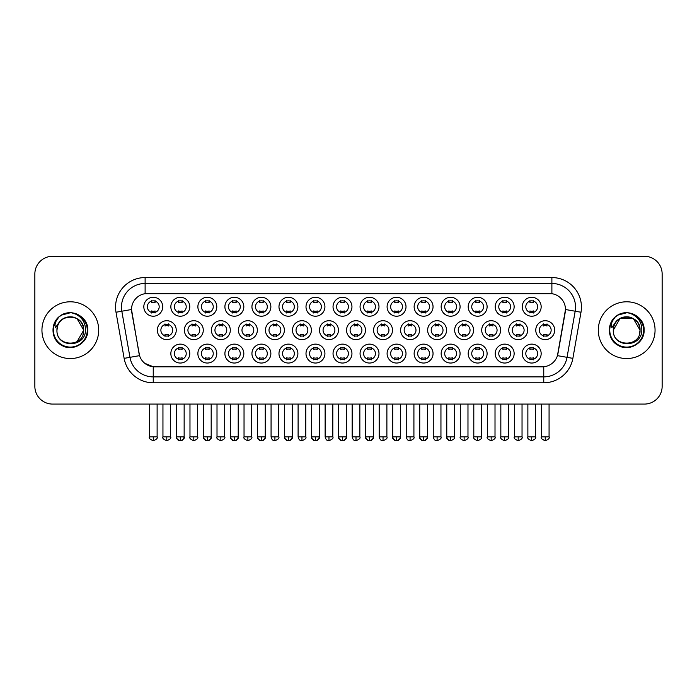 <?xml version="1.0" encoding="UTF-8"?>
<svg xmlns="http://www.w3.org/2000/svg" width="697" height="697" viewBox="0 0 697 697"><rect width="100%" height="100%" fill="white"/><g stroke="black" fill="none" stroke-linecap="round" stroke-linejoin="round"><path stroke-width="1.05" d="M433.046 353.588A9.462 9.462 0 0 1 423.584 363.041A9.462 9.462 0 0 1 414.131 353.588A9.462 9.462 0 0 1 423.584 344.126A9.462 9.462 0 0 1 433.046 353.588M417.677 353.588A5.916 5.916 0 0 0 423.584 359.495A5.916 5.916 0 0 0 429.5 353.588A5.916 5.916 0 0 0 423.584 347.672A5.916 5.916 0 0 0 417.677 353.588M460.081 353.588A9.462 9.462 0 0 1 450.619 363.041A9.462 9.462 0 0 1 441.157 353.588A9.462 9.462 0 0 1 450.619 344.126A9.462 9.462 0 0 1 460.081 353.588M444.703 353.588A5.916 5.916 0 0 0 450.619 359.495A5.916 5.916 0 0 0 456.526 353.588A5.916 5.916 0 0 0 450.619 347.672A5.916 5.916 0 0 0 444.703 353.588M487.107 353.588A9.462 9.462 0 0 1 477.645 363.041A9.462 9.462 0 0 1 468.192 353.588A9.462 9.462 0 0 1 477.645 344.126A9.462 9.462 0 0 1 487.107 353.588M471.738 353.588A5.916 5.916 0 0 0 477.645 359.495A5.916 5.916 0 0 0 483.561 353.588A5.916 5.916 0 0 0 477.645 347.672A5.916 5.916 0 0 0 471.738 353.588M406.011 353.588A9.462 9.462 0 0 1 396.558 363.041A9.462 9.462 0 0 1 387.096 353.588A9.462 9.462 0 0 1 396.558 344.126A9.462 9.462 0 0 1 406.011 353.588M390.642 353.588A5.916 5.916 0 0 0 396.558 359.495A5.916 5.916 0 0 0 402.465 353.588A5.916 5.916 0 0 0 396.558 347.672A5.916 5.916 0 0 0 390.642 353.588M378.985 353.588A9.462 9.462 0 0 1 369.523 363.041A9.462 9.462 0 0 1 360.061 353.588A9.462 9.462 0 0 1 369.523 344.126A9.462 9.462 0 0 1 378.985 353.588M363.616 353.588A5.916 5.916 0 0 0 369.523 359.495A5.916 5.916 0 0 0 375.439 353.588A5.916 5.916 0 0 0 369.523 347.672A5.916 5.916 0 0 0 363.616 353.588M514.142 353.588A9.462 9.462 0 0 1 504.68 363.041A9.462 9.462 0 0 1 495.218 353.588A9.462 9.462 0 0 1 504.68 344.126A9.462 9.462 0 0 1 514.142 353.588M498.764 353.588A5.916 5.916 0 0 0 504.68 359.495A5.916 5.916 0 0 0 510.596 353.588A5.916 5.916 0 0 0 504.68 347.672A5.916 5.916 0 0 0 498.764 353.588M351.95 353.588A9.462 9.462 0 0 1 342.497 363.041A9.462 9.462 0 0 1 333.035 353.588A9.462 9.462 0 0 1 342.497 344.126A9.462 9.462 0 0 1 351.95 353.588M336.581 353.588A5.916 5.916 0 0 0 342.497 359.495A5.916 5.916 0 0 0 348.404 353.588A5.916 5.916 0 0 0 342.497 347.672A5.916 5.916 0 0 0 336.581 353.588M324.924 353.588A9.462 9.462 0 0 1 315.462 363.041A9.462 9.462 0 0 1 306 353.588A9.462 9.462 0 0 1 315.462 344.126A9.462 9.462 0 0 1 324.924 353.588M309.546 353.588A5.916 5.916 0 0 0 315.462 359.495A5.916 5.916 0 0 0 321.378 353.588A5.916 5.916 0 0 0 315.462 347.672A5.916 5.916 0 0 0 309.546 353.588M297.889 353.588A9.462 9.462 0 0 1 288.427 363.041A9.462 9.462 0 0 1 278.974 353.588A9.462 9.462 0 0 1 288.427 344.126A9.462 9.462 0 0 1 297.889 353.588M282.52 353.588A5.916 5.916 0 0 0 288.427 359.495A5.916 5.916 0 0 0 294.343 353.588A5.916 5.916 0 0 0 288.427 347.672A5.916 5.916 0 0 0 282.52 353.588M270.863 353.588A9.462 9.462 0 0 1 261.401 363.041A9.462 9.462 0 0 1 251.939 353.588A9.462 9.462 0 0 1 261.401 344.126A9.462 9.462 0 0 1 270.863 353.588M255.485 353.588A5.916 5.916 0 0 0 261.401 359.495A5.916 5.916 0 0 0 267.308 353.588A5.916 5.916 0 0 0 261.401 347.672A5.916 5.916 0 0 0 255.485 353.588M243.828 353.588A9.462 9.462 0 0 1 234.366 363.041A9.462 9.462 0 0 1 224.904 353.588A9.462 9.462 0 0 1 234.366 344.126A9.462 9.462 0 0 1 243.828 353.588M228.459 353.588A5.916 5.916 0 0 0 234.366 359.495A5.916 5.916 0 0 0 240.282 353.588A5.916 5.916 0 0 0 234.366 347.672A5.916 5.916 0 0 0 228.459 353.588M216.793 353.588A9.462 9.462 0 0 1 207.34 363.041A9.462 9.462 0 0 1 197.878 353.588A9.462 9.462 0 0 1 207.34 344.126A9.462 9.462 0 0 1 216.793 353.588M201.424 353.588A5.916 5.916 0 0 0 207.34 359.495A5.916 5.916 0 0 0 213.247 353.588A5.916 5.916 0 0 0 207.34 347.672A5.916 5.916 0 0 0 201.424 353.588M189.767 353.588A9.462 9.462 0 0 1 180.305 363.041A9.462 9.462 0 0 1 170.843 353.588A9.462 9.462 0 0 1 180.305 344.126A9.462 9.462 0 0 1 189.767 353.588M174.389 353.588A5.916 5.916 0 0 0 180.305 359.495A5.916 5.916 0 0 0 186.221 353.588A5.916 5.916 0 0 0 180.305 347.672A5.916 5.916 0 0 0 174.389 353.588M541.168 353.588A9.462 9.462 0 0 1 531.715 363.041A9.462 9.462 0 0 1 522.253 353.588A9.462 9.462 0 0 1 531.715 344.126A9.462 9.462 0 0 1 541.168 353.588M525.799 353.588A5.916 5.916 0 0 0 531.715 359.495A5.916 5.916 0 0 0 537.622 353.588A5.916 5.916 0 0 0 531.715 347.672A5.916 5.916 0 0 0 525.799 353.588M365.472 330.169A9.462 9.462 0 0 1 356.01 339.631A9.462 9.462 0 0 1 346.548 330.169A9.462 9.462 0 0 1 356.01 320.716A9.462 9.462 0 0 1 365.472 330.169M350.094 330.169A5.916 5.916 0 0 0 356.01 336.085A5.916 5.916 0 0 0 361.917 330.169A5.916 5.916 0 0 0 356.01 324.262A5.916 5.916 0 0 0 350.094 330.169M446.559 330.169A9.462 9.462 0 0 1 437.106 339.631A9.462 9.462 0 0 1 427.644 330.169A9.462 9.462 0 0 1 437.106 320.716A9.462 9.462 0 0 1 446.559 330.169M431.19 330.169A5.916 5.916 0 0 0 437.106 336.085A5.916 5.916 0 0 0 443.013 330.169A5.916 5.916 0 0 0 437.106 324.262A5.916 5.916 0 0 0 431.19 330.169M473.594 330.169A9.462 9.462 0 0 1 464.132 339.631A9.462 9.462 0 0 1 454.671 330.169A9.462 9.462 0 0 1 464.132 320.716A9.462 9.462 0 0 1 473.594 330.169M458.225 330.169A5.916 5.916 0 0 0 464.132 336.085A5.916 5.916 0 0 0 470.048 330.169A5.916 5.916 0 0 0 464.132 324.262A5.916 5.916 0 0 0 458.225 330.169M500.629 330.169A9.462 9.462 0 0 1 491.167 339.631A9.462 9.462 0 0 1 481.705 330.169A9.462 9.462 0 0 1 491.167 320.716A9.462 9.462 0 0 1 500.629 330.169M485.251 330.169A5.916 5.916 0 0 0 491.167 336.085A5.916 5.916 0 0 0 497.074 330.169A5.916 5.916 0 0 0 491.167 324.262A5.916 5.916 0 0 0 485.251 330.169M419.533 330.169A9.462 9.462 0 0 1 410.071 339.631A9.462 9.462 0 0 1 400.609 330.169A9.462 9.462 0 0 1 410.071 320.716A9.462 9.462 0 0 1 419.533 330.169M404.155 330.169A5.916 5.916 0 0 0 410.071 336.085A5.916 5.916 0 0 0 415.987 330.169A5.916 5.916 0 0 0 410.071 324.262A5.916 5.916 0 0 0 404.155 330.169M392.498 330.169A9.462 9.462 0 0 1 383.036 339.631A9.462 9.462 0 0 1 373.583 330.169A9.462 9.462 0 0 1 383.036 320.716A9.462 9.462 0 0 1 392.498 330.169M377.129 330.169A5.916 5.916 0 0 0 383.036 336.085A5.916 5.916 0 0 0 388.952 330.169A5.916 5.916 0 0 0 383.036 324.262A5.916 5.916 0 0 0 377.129 330.169M527.655 330.169A9.462 9.462 0 0 1 518.193 339.631A9.462 9.462 0 0 1 508.74 330.169A9.462 9.462 0 0 1 518.193 320.716A9.462 9.462 0 0 1 527.655 330.169M512.286 330.169A5.916 5.916 0 0 0 518.193 336.085A5.916 5.916 0 0 0 524.109 330.169A5.916 5.916 0 0 0 518.193 324.262A5.916 5.916 0 0 0 512.286 330.169M338.437 330.169A9.462 9.462 0 0 1 328.975 339.631A9.462 9.462 0 0 1 319.514 330.169A9.462 9.462 0 0 1 328.975 320.716A9.462 9.462 0 0 1 338.437 330.169M323.068 330.169A5.916 5.916 0 0 0 328.975 336.085A5.916 5.916 0 0 0 334.891 330.169A5.916 5.916 0 0 0 328.975 324.262A5.916 5.916 0 0 0 323.068 330.169M311.402 330.169A9.462 9.462 0 0 1 301.949 339.631A9.462 9.462 0 0 1 292.487 330.169A9.462 9.462 0 0 1 301.949 320.716A9.462 9.462 0 0 1 311.402 330.169M296.033 330.169A5.916 5.916 0 0 0 301.949 336.085A5.916 5.916 0 0 0 307.856 330.169A5.916 5.916 0 0 0 301.949 324.262A5.916 5.916 0 0 0 296.033 330.169M284.376 330.169A9.462 9.462 0 0 1 274.914 339.631A9.462 9.462 0 0 1 265.452 330.169A9.462 9.462 0 0 1 274.914 320.716A9.462 9.462 0 0 1 284.376 330.169M268.998 330.169A5.916 5.916 0 0 0 274.914 336.085A5.916 5.916 0 0 0 280.83 330.169A5.916 5.916 0 0 0 274.914 324.262A5.916 5.916 0 0 0 268.998 330.169M257.341 330.169A9.462 9.462 0 0 1 247.879 339.631A9.462 9.462 0 0 1 238.426 330.169A9.462 9.462 0 0 1 247.879 320.716A9.462 9.462 0 0 1 257.341 330.169M241.972 330.169A5.916 5.916 0 0 0 247.879 336.085A5.916 5.916 0 0 0 253.795 330.169A5.916 5.916 0 0 0 247.879 324.262A5.916 5.916 0 0 0 241.972 330.169M230.315 330.169A9.462 9.462 0 0 1 220.853 339.631A9.462 9.462 0 0 1 211.391 330.169A9.462 9.462 0 0 1 220.853 320.716A9.462 9.462 0 0 1 230.315 330.169M214.937 330.169A5.916 5.916 0 0 0 220.853 336.085A5.916 5.916 0 0 0 226.769 330.169A5.916 5.916 0 0 0 220.853 324.262A5.916 5.916 0 0 0 214.937 330.169M203.28 330.169A9.462 9.462 0 0 1 193.818 339.631A9.462 9.462 0 0 1 184.365 330.169A9.462 9.462 0 0 1 193.818 320.716A9.462 9.462 0 0 1 203.28 330.169M187.911 330.169A5.916 5.916 0 0 0 193.818 336.085A5.916 5.916 0 0 0 199.734 330.169A5.916 5.916 0 0 0 193.818 324.262A5.916 5.916 0 0 0 187.911 330.169M176.254 330.169A9.462 9.462 0 0 1 166.792 339.631A9.462 9.462 0 0 1 157.33 330.169A9.462 9.462 0 0 1 166.792 320.716A9.462 9.462 0 0 1 176.254 330.169M160.876 330.169A5.916 5.916 0 0 0 166.792 336.085A5.916 5.916 0 0 0 172.699 330.169A5.916 5.916 0 0 0 166.792 324.262A5.916 5.916 0 0 0 160.876 330.169M554.69 330.169A9.462 9.462 0 0 1 545.228 339.631A9.462 9.462 0 0 1 535.766 330.169A9.462 9.462 0 0 1 545.228 320.716A9.462 9.462 0 0 1 554.69 330.169M539.312 330.169A5.916 5.916 0 0 0 545.228 336.085A5.916 5.916 0 0 0 551.144 330.169A5.916 5.916 0 0 0 545.228 324.262A5.916 5.916 0 0 0 539.312 330.169M351.95 306.758A9.462 9.462 0 0 1 342.497 316.22A9.462 9.462 0 0 1 333.035 306.758A9.462 9.462 0 0 1 342.497 297.297A9.462 9.462 0 0 1 351.95 306.758M336.581 306.758A5.916 5.916 0 0 0 342.497 312.674A5.916 5.916 0 0 0 348.404 306.758A5.916 5.916 0 0 0 342.497 300.843A5.916 5.916 0 0 0 336.581 306.758M378.985 306.758A9.462 9.462 0 0 1 369.523 316.22A9.462 9.462 0 0 1 360.061 306.758A9.462 9.462 0 0 1 369.523 297.297A9.462 9.462 0 0 1 378.985 306.758M363.616 306.758A5.916 5.916 0 0 0 369.523 312.674A5.916 5.916 0 0 0 375.439 306.758A5.916 5.916 0 0 0 369.523 300.843A5.916 5.916 0 0 0 363.616 306.758M433.046 306.758A9.462 9.462 0 0 1 423.584 316.22A9.462 9.462 0 0 1 414.131 306.758A9.462 9.462 0 0 1 423.584 297.297A9.462 9.462 0 0 1 433.046 306.758M417.677 306.758A5.916 5.916 0 0 0 423.584 312.674A5.916 5.916 0 0 0 429.5 306.758A5.916 5.916 0 0 0 423.584 300.843A5.916 5.916 0 0 0 417.677 306.758M460.081 306.758A9.462 9.462 0 0 1 450.619 316.22A9.462 9.462 0 0 1 441.157 306.758A9.462 9.462 0 0 1 450.619 297.297A9.462 9.462 0 0 1 460.081 306.758M444.703 306.758A5.916 5.916 0 0 0 450.619 312.674A5.916 5.916 0 0 0 456.526 306.758A5.916 5.916 0 0 0 450.619 300.843A5.916 5.916 0 0 0 444.703 306.758M487.107 306.758A9.462 9.462 0 0 1 477.645 316.22A9.462 9.462 0 0 1 468.192 306.758A9.462 9.462 0 0 1 477.645 297.297A9.462 9.462 0 0 1 487.107 306.758M471.738 306.758A5.916 5.916 0 0 0 477.645 312.674A5.916 5.916 0 0 0 483.561 306.758A5.916 5.916 0 0 0 477.645 300.843A5.916 5.916 0 0 0 471.738 306.758M514.142 306.758A9.462 9.462 0 0 1 504.68 316.22A9.462 9.462 0 0 1 495.218 306.758A9.462 9.462 0 0 1 504.68 297.297A9.462 9.462 0 0 1 514.142 306.758M498.764 306.758A5.916 5.916 0 0 0 504.68 312.674A5.916 5.916 0 0 0 510.596 306.758A5.916 5.916 0 0 0 504.68 300.843A5.916 5.916 0 0 0 498.764 306.758M406.011 306.758A9.462 9.462 0 0 1 396.558 316.22A9.462 9.462 0 0 1 387.096 306.758A9.462 9.462 0 0 1 396.558 297.297A9.462 9.462 0 0 1 406.011 306.758M390.642 306.758A5.916 5.916 0 0 0 396.558 312.674A5.916 5.916 0 0 0 402.465 306.758A5.916 5.916 0 0 0 396.558 300.843A5.916 5.916 0 0 0 390.642 306.758M324.924 306.758A9.462 9.462 0 0 1 315.462 316.22A9.462 9.462 0 0 1 306 306.758A9.462 9.462 0 0 1 315.462 297.297A9.462 9.462 0 0 1 324.924 306.758M309.546 306.758A5.916 5.916 0 0 0 315.462 312.674A5.916 5.916 0 0 0 321.378 306.758A5.916 5.916 0 0 0 315.462 300.843A5.916 5.916 0 0 0 309.546 306.758M297.889 306.758A9.462 9.462 0 0 1 288.427 316.22A9.462 9.462 0 0 1 278.974 306.758A9.462 9.462 0 0 1 288.427 297.297A9.462 9.462 0 0 1 297.889 306.758M282.52 306.758A5.916 5.916 0 0 0 288.427 312.674A5.916 5.916 0 0 0 294.343 306.758A5.916 5.916 0 0 0 288.427 300.843A5.916 5.916 0 0 0 282.52 306.758M270.863 306.758A9.462 9.462 0 0 1 261.401 316.22A9.462 9.462 0 0 1 251.939 306.758A9.462 9.462 0 0 1 261.401 297.297A9.462 9.462 0 0 1 270.863 306.758M255.485 306.758A5.916 5.916 0 0 0 261.401 312.674A5.916 5.916 0 0 0 267.308 306.758A5.916 5.916 0 0 0 261.401 300.843A5.916 5.916 0 0 0 255.485 306.758M243.828 306.758A9.462 9.462 0 0 1 234.366 316.22A9.462 9.462 0 0 1 224.904 306.758A9.462 9.462 0 0 1 234.366 297.297A9.462 9.462 0 0 1 243.828 306.758M228.459 306.758A5.916 5.916 0 0 0 234.366 312.674A5.916 5.916 0 0 0 240.282 306.758A5.916 5.916 0 0 0 234.366 300.843A5.916 5.916 0 0 0 228.459 306.758M216.793 306.758A9.462 9.462 0 0 1 207.34 316.22A9.462 9.462 0 0 1 197.878 306.758A9.462 9.462 0 0 1 207.34 297.297A9.462 9.462 0 0 1 216.793 306.758M201.424 306.758A5.916 5.916 0 0 0 207.34 312.674A5.916 5.916 0 0 0 213.247 306.758A5.916 5.916 0 0 0 207.34 300.843A5.916 5.916 0 0 0 201.424 306.758M189.767 306.758A9.462 9.462 0 0 1 180.305 316.22A9.462 9.462 0 0 1 170.843 306.758A9.462 9.462 0 0 1 180.305 297.297A9.462 9.462 0 0 1 189.767 306.758M174.389 306.758A5.916 5.916 0 0 0 180.305 312.674A5.916 5.916 0 0 0 186.221 306.758A5.916 5.916 0 0 0 180.305 300.843A5.916 5.916 0 0 0 174.389 306.758M162.732 306.758A9.462 9.462 0 0 1 153.27 316.22A9.462 9.462 0 0 1 143.817 306.758A9.462 9.462 0 0 1 153.27 297.297A9.462 9.462 0 0 1 162.732 306.758M147.363 306.758A5.916 5.916 0 0 0 153.27 312.674A5.916 5.916 0 0 0 159.186 306.758A5.916 5.916 0 0 0 153.27 300.843A5.916 5.916 0 0 0 147.363 306.758M541.168 306.758A9.462 9.462 0 0 1 531.715 316.22A9.462 9.462 0 0 1 522.253 306.758A9.462 9.462 0 0 1 531.715 297.297A9.462 9.462 0 0 1 541.168 306.758M525.799 306.758A5.916 5.916 0 0 0 531.715 312.674A5.916 5.916 0 0 0 537.622 306.758A5.916 5.916 0 0 0 531.715 300.843A5.916 5.916 0 0 0 525.799 306.758M124.136 358.363L116.007 312.247A29.562 29.562 0 0 1 145.115 277.554L551.885 277.554A29.562 29.562 0 0 1 580.993 312.247L572.864 358.363A29.562 29.562 0 0 1 543.756 382.792L153.244 382.792A29.562 29.562 0 0 1 124.136 358.363L139.548 355.644L131.759 312.247A15.961 15.961 0 0 1 147.476 293.515L549.524 293.515A15.961 15.961 0 0 1 565.241 312.247L557.94 353.64A15.961 15.961 0 0 1 542.222 366.831L154.778 366.831A15.961 15.961 0 0 1 139.06 353.64L131.515 309.512L121.827 311.219A23.646 23.646 0 0 1 145.115 283.461L551.885 283.461A23.646 23.646 0 0 1 575.173 311.219L567.044 357.334A23.646 23.646 0 0 1 543.756 376.877L153.244 376.877A23.646 23.646 0 0 1 129.956 357.334L121.827 311.219A23.646 23.646 0 0 1 121.47 307.116M41.942 330.169A28.377 28.377 0 0 0 70.327 358.554A28.377 28.377 0 0 0 98.704 330.169A28.377 28.377 0 0 0 70.327 301.792A28.377 28.377 0 0 0 41.942 330.169A28.377 28.377 0 0 0 70.327 358.554A28.377 28.377 0 0 0 98.704 330.169A28.377 28.377 0 0 0 70.327 301.792A28.377 28.377 0 0 0 41.942 330.169M598.296 330.169A28.377 28.377 0 0 0 626.673 358.554A28.377 28.377 0 0 0 655.058 330.169A28.377 28.377 0 0 0 626.673 301.792A28.377 28.377 0 0 0 598.296 330.169A28.377 28.377 0 0 0 626.673 358.554A28.377 28.377 0 0 0 655.058 330.169A28.377 28.377 0 0 0 626.673 301.792A28.377 28.377 0 0 0 598.296 330.169M145.115 277.554L145.115 293.69L551.885 293.69L551.885 277.554M131.515 309.477L131.689 307.116M542.222 366.831L154.778 366.831M153.244 382.792L153.244 366.753L144.723 363.268M580.993 312.247L565.485 309.512L557.452 355.644L572.864 358.363M557.94 353.64L557.844 354.137M139.156 354.137L139.06 353.64M662.15 274.008A17.739 17.739 0 0 0 644.411 256.269L52.589 256.269A17.739 17.739 0 0 0 34.85 274.008L34.85 386.338A17.739 17.739 0 0 0 52.589 404.077L644.411 404.077A17.739 17.739 0 0 0 662.15 386.338L662.15 274.008L662.15 386.338M34.85 274.008L34.85 386.338M644.411 256.269L52.589 256.269M52.589 404.077L644.411 404.077M529.938 313.014L529.938 310.932A4.539 4.539 0 0 0 533.484 310.932L533.484 313.014M533.484 300.503L533.484 302.585A4.539 4.539 0 0 0 529.938 302.585L529.938 300.503M543.451 336.424L543.451 334.342A4.539 4.539 0 0 0 546.997 334.342L546.997 336.424M546.997 323.913L546.997 325.996A4.539 4.539 0 0 0 543.451 325.996L543.451 323.913M529.938 359.844L529.938 357.761A4.539 4.539 0 0 0 533.484 357.761L533.484 359.844M533.484 347.324L533.484 349.406A4.539 4.539 0 0 0 529.938 349.406L529.938 347.324M502.903 313.014L502.903 310.932A4.539 4.539 0 0 0 506.458 310.932L506.458 313.014M506.458 300.503L506.458 302.585A4.539 4.539 0 0 0 502.903 302.585L502.903 300.503M475.877 313.014L475.877 310.932A4.539 4.539 0 0 0 479.423 310.932L479.423 313.014M479.423 300.503L479.423 302.585A4.539 4.539 0 0 0 475.877 302.585L475.877 300.503M448.842 313.014L448.842 310.932A4.539 4.539 0 0 0 452.388 310.932L452.388 313.014M452.388 300.503L452.388 302.585A4.539 4.539 0 0 0 448.842 302.585L448.842 300.503M421.816 313.014L421.816 310.932A4.539 4.539 0 0 0 425.362 310.932L425.362 313.014M425.362 300.503L425.362 302.585A4.539 4.539 0 0 0 421.816 302.585L421.816 300.503M516.425 336.424L516.425 334.342A4.539 4.539 0 0 0 519.971 334.342L519.971 336.424M519.971 323.913L519.971 325.996A4.539 4.539 0 0 0 516.425 325.996L516.425 323.913M489.39 336.424L489.39 334.342A4.539 4.539 0 0 0 492.936 334.342L492.936 336.424M492.936 323.913L492.936 325.996A4.539 4.539 0 0 0 489.39 325.996L489.39 323.913M462.364 336.424L462.364 334.342A4.539 4.539 0 0 0 465.91 334.342L465.91 336.424M465.91 323.913L465.91 325.996A4.539 4.539 0 0 0 462.364 325.996L462.364 323.913M502.903 359.844L502.903 357.761A4.539 4.539 0 0 0 506.458 357.761L506.458 359.844M506.458 347.324L506.458 349.406A4.539 4.539 0 0 0 502.903 349.406L502.903 347.324M57.581 326.152L56.945 330.169C56.213 348.326 85.574 347.995 85.478 330.169C85.531 322.798 82.237 317.44 75.607 314.103L71.608 312.787C66.79 312.509 62.538 313.92 58.862 317.039L56.457 320.498C54.985 322.972 54.662 325.377 55.49 327.712L59.794 321.326C63.802 317.318 68.576 315.994 74.109 317.353A13.365 13.365 0 0 0 57.581 326.152L56.962 330.169C56.143 312.927 84.511 312.927 83.692 330.169L77.01 341.748M56.962 330.169C56.143 312.927 84.511 312.927 83.692 330.169C83.274 323.748 80.077 319.479 74.109 317.353L77.01 318.599L83.692 330.169C84.511 347.411 56.143 347.411 56.962 330.169C56.143 312.927 84.511 312.927 83.692 330.169L83.021 334.342M58.905 317.004L61.606 315.079L70.458 312.744L61.606 315.079L58.905 317.004L61.606 315.079L70.458 312.744L61.606 315.079L58.905 317.004L61.606 315.079L70.458 312.744M58.862 317.039C69.02 307.081 88.563 315.724 87.752 330.169C88.345 343.055 72.471 352.22 61.606 345.268C50.149 339.334 50.149 321.003 61.606 315.079C72.471 308.118 88.345 317.283 87.752 330.169C88.345 343.055 72.471 352.22 61.606 345.268C50.149 339.334 50.149 321.003 61.606 315.079C72.471 308.118 88.345 317.283 87.752 330.169C88.345 343.055 72.471 352.22 61.606 345.268C50.149 339.334 50.149 321.003 61.606 315.079C72.471 308.118 88.345 317.283 87.752 330.169C88.345 343.055 72.471 352.22 61.606 345.268C50.149 339.334 50.149 321.003 61.606 315.079C72.471 308.118 88.345 317.283 87.752 330.169C88.345 343.055 72.471 352.22 61.606 345.268C50.149 339.334 50.149 321.003 61.606 315.079C70.658 310.862 78.334 312.578 84.651 320.245M613.926 326.152L613.29 330.169C612.558 348.326 641.928 347.995 641.824 330.169C641.885 322.798 638.591 317.44 631.952 314.103L627.962 312.787C623.144 312.509 618.892 313.92 615.216 317.039L612.802 320.498C611.339 322.972 611.016 325.377 611.835 327.712L616.148 321.326C620.156 317.318 624.93 315.994 630.463 317.353A13.365 13.365 0 0 0 613.926 326.152L613.308 330.169C612.489 312.927 640.857 312.927 640.038 330.169C640.857 347.411 612.489 347.411 613.308 330.169C612.489 312.927 640.857 312.927 640.038 330.169L639.376 334.342M630.463 317.353L633.355 318.599L640.038 330.169C639.628 323.748 636.431 319.479 630.463 317.353M613.308 330.169L619.99 318.599L633.355 318.599M615.251 317.004L617.96 315.079L626.812 312.744L617.96 315.079L615.251 317.004L617.96 315.079L626.812 312.744L617.96 315.079L615.251 317.004L617.96 315.079L626.812 312.744M615.216 317.039C625.366 307.081 644.917 315.724 644.106 330.169C644.699 343.055 628.825 352.22 617.96 345.268C606.503 339.334 606.503 321.003 617.96 315.079C628.825 308.118 644.699 317.283 644.106 330.169C644.699 343.055 628.825 352.22 617.96 345.268C606.503 339.334 606.503 321.003 617.96 315.079C628.825 308.118 644.699 317.283 644.106 330.169C644.699 343.055 628.825 352.22 617.96 345.268C606.503 339.334 606.503 321.003 617.96 315.079C628.825 308.118 644.699 317.283 644.106 330.169C644.699 343.055 628.825 352.22 617.96 345.268C606.503 339.334 606.503 321.003 617.96 315.079C628.825 308.118 644.699 317.283 644.106 330.169C644.699 343.055 628.825 352.22 617.96 345.268C606.503 339.334 606.503 321.003 617.96 315.079C627.004 310.862 634.688 312.578 641.005 320.245M435.329 336.424L435.329 334.342A4.539 4.539 0 0 0 438.875 334.342L438.875 336.424M438.875 323.913L438.875 325.996A4.539 4.539 0 0 0 435.329 325.996L435.329 323.913M475.877 359.844L475.877 357.761A4.539 4.539 0 0 0 479.423 357.761L479.423 359.844M479.423 347.324L479.423 349.406A4.539 4.539 0 0 0 475.877 349.406L475.877 347.324M448.842 359.844L448.842 357.761A4.539 4.539 0 0 0 452.388 357.761L452.388 359.844M452.388 347.324L452.388 349.406A4.539 4.539 0 0 0 448.842 349.406L448.842 347.324M421.816 359.844L421.816 357.761A4.539 4.539 0 0 0 425.362 357.761L425.362 359.844M425.362 347.324L425.362 349.406A4.539 4.539 0 0 0 421.816 349.406L421.816 347.324M394.781 313.014L394.781 310.932A4.539 4.539 0 0 0 398.327 310.932L398.327 313.014M398.327 300.503L398.327 302.585A4.539 4.539 0 0 0 394.781 302.585L394.781 300.503M367.755 313.014L367.755 310.932A4.539 4.539 0 0 0 371.301 310.932L371.301 313.014M371.301 300.503L371.301 302.585A4.539 4.539 0 0 0 367.755 302.585L367.755 300.503M340.72 313.014L340.72 310.932A4.539 4.539 0 0 0 344.266 310.932L344.266 313.014M344.266 300.503L344.266 302.585A4.539 4.539 0 0 0 340.72 302.585L340.72 300.503M313.685 313.014L313.685 310.932A4.539 4.539 0 0 0 317.24 310.932L317.24 313.014M317.24 300.503L317.24 302.585A4.539 4.539 0 0 0 313.685 302.585L313.685 300.503M408.294 336.424L408.294 334.342A4.539 4.539 0 0 0 411.849 334.342L411.849 336.424M411.849 323.913L411.849 325.996A4.539 4.539 0 0 0 408.294 325.996L408.294 323.913M381.268 336.424L381.268 334.342A4.539 4.539 0 0 0 384.814 334.342L384.814 336.424M384.814 323.913L384.814 325.996A4.539 4.539 0 0 0 381.268 325.996L381.268 323.913M354.233 336.424L354.233 334.342A4.539 4.539 0 0 0 357.779 334.342L357.779 336.424M357.779 323.913L357.779 325.996A4.539 4.539 0 0 0 354.233 325.996L354.233 323.913M327.207 336.424L327.207 334.342A4.539 4.539 0 0 0 330.753 334.342L330.753 336.424M330.753 323.913L330.753 325.996A4.539 4.539 0 0 0 327.207 325.996L327.207 323.913M394.781 359.844L394.781 357.761A4.539 4.539 0 0 0 398.327 357.761L398.327 359.844M398.327 347.324L398.327 349.406A4.539 4.539 0 0 0 394.781 349.406L394.781 347.324M367.755 359.844L367.755 357.761A4.539 4.539 0 0 0 371.301 357.761L371.301 359.844M371.301 347.324L371.301 349.406A4.539 4.539 0 0 0 367.755 349.406L367.755 347.324M340.72 359.844L340.72 357.761A4.539 4.539 0 0 0 344.266 357.761L344.266 359.844M344.266 347.324L344.266 349.406A4.539 4.539 0 0 0 340.72 349.406L340.72 347.324M286.659 313.014L286.659 310.932A4.539 4.539 0 0 0 290.205 310.932L290.205 313.014M290.205 300.503L290.205 302.585A4.539 4.539 0 0 0 286.659 302.585L286.659 300.503M259.624 313.014L259.624 310.932A4.539 4.539 0 0 0 263.17 310.932L263.17 313.014M263.17 300.503L263.17 302.585A4.539 4.539 0 0 0 259.624 302.585L259.624 300.503M232.598 313.014L232.598 310.932A4.539 4.539 0 0 0 236.144 310.932L236.144 313.014M236.144 300.503L236.144 302.585A4.539 4.539 0 0 0 232.598 302.585L232.598 300.503M205.563 313.014L205.563 310.932A4.539 4.539 0 0 0 209.109 310.932L209.109 313.014M209.109 300.503L209.109 302.585A4.539 4.539 0 0 0 205.563 302.585L205.563 300.503M178.528 313.014L178.528 310.932A4.539 4.539 0 0 0 182.083 310.932L182.083 313.014M182.083 300.503L182.083 302.585A4.539 4.539 0 0 0 178.528 302.585L178.528 300.503M151.502 313.014L151.502 310.932A4.539 4.539 0 0 0 155.048 310.932L155.048 313.014M155.048 300.503L155.048 302.585A4.539 4.539 0 0 0 151.502 302.585L151.502 300.503M300.172 336.424L300.172 334.342A4.539 4.539 0 0 0 303.718 334.342L303.718 336.424M303.718 323.913L303.718 325.996A4.539 4.539 0 0 0 300.172 325.996L300.172 323.913M273.137 336.424L273.137 334.342A4.539 4.539 0 0 0 276.692 334.342L276.692 336.424M276.692 323.913L276.692 325.996A4.539 4.539 0 0 0 273.137 325.996L273.137 323.913M246.111 336.424L246.111 334.342A4.539 4.539 0 0 0 249.657 334.342L249.657 336.424M249.657 323.913L249.657 325.996A4.539 4.539 0 0 0 246.111 325.996L246.111 323.913M219.076 336.424L219.076 334.342A4.539 4.539 0 0 0 222.622 334.342L222.622 336.424M222.622 323.913L222.622 325.996A4.539 4.539 0 0 0 219.076 325.996L219.076 323.913M192.05 336.424L192.05 334.342A4.539 4.539 0 0 0 195.596 334.342L195.596 336.424M195.596 323.913L195.596 325.996A4.539 4.539 0 0 0 192.05 325.996L192.05 323.913M165.015 336.424L165.015 334.342A4.539 4.539 0 0 0 168.561 334.342L168.561 336.424M168.561 323.913L168.561 325.996A4.539 4.539 0 0 0 165.015 325.996L165.015 323.913M313.685 359.844L313.685 357.761A4.539 4.539 0 0 0 317.24 357.761L317.24 359.844M317.24 347.324L317.24 349.406A4.539 4.539 0 0 0 313.685 349.406L313.685 347.324M286.659 359.844L286.659 357.761A4.539 4.539 0 0 0 290.205 357.761L290.205 359.844M290.205 347.324L290.205 349.406A4.539 4.539 0 0 0 286.659 349.406L286.659 347.324M259.624 359.844L259.624 357.761A4.539 4.539 0 0 0 263.17 357.761L263.17 359.844M263.17 347.324L263.17 349.406A4.539 4.539 0 0 0 259.624 349.406L259.624 347.324M232.598 359.844L232.598 357.761A4.539 4.539 0 0 0 236.144 357.761L236.144 359.844M236.144 347.324L236.144 349.406A4.539 4.539 0 0 0 232.598 349.406L232.598 347.324M205.563 359.844L205.563 357.761A4.539 4.539 0 0 0 209.109 357.761L209.109 359.844M209.109 347.324L209.109 349.406A4.539 4.539 0 0 0 205.563 349.406L205.563 347.324M178.528 359.844L178.528 357.761A4.539 4.539 0 0 0 182.083 357.761L182.083 359.844M182.083 347.324L182.083 349.406A4.539 4.539 0 0 0 178.528 349.406L178.528 347.324M543.756 366.753L543.756 382.792M116.007 312.247L121.827 311.219M545.228 436.888L541.386 436.888C540.602 438.117 541.883 439.398 545.228 440.731L545.228 436.888L549.07 436.888L549.07 404.077M531.715 436.888L527.873 436.888L527.873 404.077L527.873 436.888C527.089 438.117 528.37 439.398 531.715 440.731L531.715 436.888L535.557 436.888L535.557 404.077L535.557 436.888C536.333 438.117 535.052 439.398 531.715 440.731M518.193 436.888L514.351 436.888C513.576 438.117 514.856 439.398 518.193 440.731L518.193 436.888L522.036 436.888L522.036 404.077M491.167 436.888L487.325 436.888C486.541 438.117 487.822 439.398 491.167 440.731L491.167 436.888L495.009 436.888L495.009 404.077M464.132 436.888L460.29 436.888C459.515 438.117 460.795 439.398 464.132 440.731L464.132 436.888L467.975 436.888L467.975 404.077M504.68 436.888L500.838 436.888L500.838 404.077L500.838 436.888C500.054 438.117 501.335 439.398 504.68 440.731L504.68 436.888L508.522 436.888L508.522 404.077L508.522 436.888C509.307 438.117 508.026 439.398 504.68 440.731M56.457 320.498A16.911 16.911 0 0 0 70.327 347.089A16.911 16.911 0 0 0 75.607 314.103M612.802 320.498A16.911 16.911 0 0 0 626.673 347.089A16.911 16.911 0 0 0 631.952 314.103M437.106 436.888L433.255 436.888C433.926 439.633 435.216 440.913 437.106 440.731L437.106 436.888L440.948 436.888L440.948 404.077M477.645 436.888L473.803 436.888C473.028 438.117 474.308 439.398 477.645 440.731L477.645 436.888L481.496 436.888L481.496 404.077L481.496 436.888C482.272 438.117 480.991 439.398 477.645 440.731M450.619 436.888L446.777 436.888C445.993 438.117 447.274 439.398 450.619 440.731L450.619 436.888L454.461 436.888L454.461 404.077L454.461 436.888C455.237 438.117 453.956 439.398 450.619 440.731C448.729 440.913 447.448 439.633 446.777 436.888L446.777 404.077M423.584 436.888L419.742 436.888C418.967 438.117 420.247 439.398 423.584 440.731L423.584 436.888L427.427 436.888C428.211 438.117 426.93 439.398 423.584 440.731C421.694 440.913 420.413 439.633 419.742 436.888L419.742 404.077M410.071 436.888L406.229 436.888C406.9 439.633 408.181 440.913 410.071 440.731L410.071 436.888L413.913 436.888L413.913 404.077M383.036 436.888L379.194 436.888C379.865 439.633 381.146 440.913 383.036 440.731L383.036 436.888L386.887 436.888L386.887 404.077M356.01 436.888L352.168 436.888C352.839 439.633 354.12 440.913 356.01 440.731L356.01 436.888L359.852 436.888L359.852 404.077M328.975 436.888L325.133 436.888C325.804 439.633 327.085 440.913 328.975 440.731L328.975 436.888L332.817 436.888L332.817 404.077M396.558 436.888L392.716 436.888C391.932 438.117 393.213 439.398 396.558 440.731L396.558 436.888L400.4 436.888C401.176 438.117 399.895 439.398 396.558 440.731C394.668 440.913 393.387 439.633 392.716 436.888L392.716 404.077M369.523 436.888L365.681 436.888C364.906 438.117 366.186 439.398 369.523 440.731L369.523 436.888L373.365 436.888C374.15 438.117 372.869 439.398 369.523 440.731C367.633 440.913 366.352 439.633 365.681 436.888L365.681 404.077M342.497 436.888L338.646 436.888C337.871 438.117 339.151 439.398 342.497 440.731L342.497 436.888L346.339 436.888C347.115 438.117 345.834 439.398 342.497 440.731C340.598 440.913 339.317 439.633 338.646 436.888L338.646 404.077M153.27 436.888L149.428 436.888C148.653 438.117 149.933 439.398 153.27 440.731L153.27 436.888L157.121 436.888L157.121 404.077M301.949 436.888L298.107 436.888C298.778 439.633 300.058 440.913 301.949 440.731L301.949 436.888L305.791 436.888L305.791 404.077M274.914 436.888L271.072 436.888C271.743 439.633 273.024 440.913 274.914 440.731L274.914 436.888L278.756 436.888L278.756 404.077M247.879 436.888L244.037 436.888C243.262 438.117 244.542 439.398 247.879 440.731L247.879 436.888L251.73 436.888L251.73 404.077M220.853 436.888L217.011 436.888C216.227 438.117 217.508 439.398 220.853 440.731L220.853 436.888L224.695 436.888L224.695 404.077M193.818 436.888L189.976 436.888C189.201 438.117 190.481 439.398 193.818 440.731L193.818 436.888L197.66 436.888L197.66 404.077M166.792 436.888L162.95 436.888C162.166 438.117 163.446 439.398 166.792 440.731L166.792 436.888L170.634 436.888L170.634 404.077M315.462 436.888L311.62 436.888C310.836 438.117 312.117 439.398 315.462 440.731L315.462 436.888L319.304 436.888C320.089 438.117 318.808 439.398 315.462 440.731C313.572 440.913 312.291 439.633 311.62 436.888L311.62 404.077M288.427 436.888L284.585 436.888C283.81 438.117 285.09 439.398 288.427 440.731L288.427 436.888L292.27 436.888C293.054 438.117 291.773 439.398 288.427 440.731C286.537 440.913 285.256 439.633 284.585 436.888L284.585 404.077M261.401 436.888L257.559 436.888C256.775 438.117 258.056 439.398 261.401 440.731L261.401 436.888L265.243 436.888C266.019 438.117 264.738 439.398 261.401 440.731C259.511 440.913 258.23 439.633 257.559 436.888L257.559 404.077L257.559 436.888M234.366 436.888L230.524 436.888C229.749 438.117 231.029 439.398 234.366 440.731L234.366 436.888L238.208 436.888C238.993 438.117 237.712 439.398 234.366 440.731C232.476 440.913 231.195 439.633 230.524 436.888L230.524 404.077M207.34 436.888L203.498 436.888C202.714 438.117 203.994 439.398 207.34 440.731L207.34 436.888L211.182 436.888C211.958 438.117 210.677 439.398 207.34 440.731C205.449 440.913 204.169 439.633 203.498 436.888L203.498 404.077M180.305 436.888L176.463 436.888C175.679 438.117 176.96 439.398 180.305 440.731L180.305 436.888L184.147 436.888C184.932 438.117 183.651 439.398 180.305 440.731C178.415 440.913 177.134 439.633 176.463 436.888L176.463 404.077M541.386 436.888L541.386 404.077M549.07 436.888C549.855 438.117 548.565 439.398 545.228 440.731M514.351 436.888L514.351 404.077M522.036 436.888C522.82 438.117 521.539 439.398 518.193 440.731M487.325 436.888L487.325 404.077M495.009 436.888C495.785 438.117 494.504 439.398 491.167 440.731M460.29 436.888L460.29 404.077M467.975 436.888C468.759 438.117 467.478 439.398 464.132 440.731M433.255 436.888L433.255 404.077M440.948 436.888C441.724 438.117 440.443 439.398 437.106 440.731M473.803 436.888L473.803 404.077M423.584 440.731C425.475 440.913 426.756 439.633 427.427 436.888L427.427 404.077M406.229 436.888L406.229 404.077M413.913 436.888C414.698 438.117 413.417 439.398 410.071 440.731M379.194 436.888L379.194 404.077M386.887 436.888C387.663 438.117 386.382 439.398 383.036 440.731M352.168 436.888L352.168 404.077M359.852 436.888C360.628 438.117 359.347 439.398 356.01 440.731M325.133 436.888L325.133 404.077M332.817 436.888C333.602 438.117 332.321 439.398 328.975 440.731M396.558 440.731C398.449 440.913 399.729 439.633 400.4 436.888L400.4 404.077M369.523 440.731C371.414 440.913 372.695 439.633 373.365 436.888L373.365 404.077M342.497 440.731C344.388 440.913 345.668 439.633 346.339 436.888L346.339 404.077M149.428 436.888L149.428 404.077M157.121 436.888C157.897 438.117 156.616 439.398 153.27 440.731M298.107 436.888L298.107 404.077M305.791 436.888C306.567 438.117 305.286 439.398 301.949 440.731M271.072 436.888L271.072 404.077M278.756 436.888C279.541 438.117 278.26 439.398 274.914 440.731M244.037 436.888L244.037 404.077M251.73 436.888C252.506 438.117 251.225 439.398 247.879 440.731M217.011 436.888L217.011 404.077M224.695 436.888C225.48 438.117 224.19 439.398 220.853 440.731M189.976 436.888L189.976 404.077M197.66 436.888C198.445 438.117 197.164 439.398 193.818 440.731M162.95 436.888L162.95 404.077M170.634 436.888C171.41 438.117 170.129 439.398 166.792 440.731M315.462 440.731C317.353 440.913 318.634 439.633 319.304 436.888L319.304 404.077M288.427 440.731C290.318 440.913 291.599 439.633 292.27 436.888L292.27 404.077M261.401 440.731C263.292 440.913 264.572 439.633 265.243 436.888L265.243 404.077M234.366 440.731C236.257 440.913 237.538 439.633 238.208 436.888L238.208 404.077M207.34 440.731C209.231 440.913 210.511 439.633 211.182 436.888L211.182 404.077M180.305 440.731C182.196 440.913 183.477 439.633 184.147 436.888L184.147 404.077"/></g></svg>

